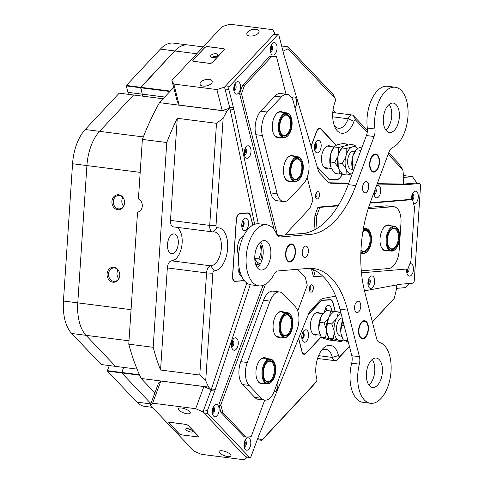 <?xml version="1.0" encoding="UTF-8"?>
<svg xmlns="http://www.w3.org/2000/svg" width="484" height="484" viewBox="0 0 484 484"><rect width="100%" height="100%" fill="white"/><g stroke="black" fill="none" stroke-linecap="round" stroke-linejoin="round"><path stroke-width="0.73" d="M152.387 407.359L144.698 406.379A38.762 20.673 -82.7 0 1 136.924 402.144L150.796 403.916M107.43 371.101L107.394 370.647L121.744 372.48L123.626 367.398L121.78 372.94L107.43 371.101L136.924 402.144M109.275 365.565L107.394 370.647M128.998 340.815L86.037 335.327A38.762 20.673 -82.7 0 1 77.785 302.863L86.908 165.564A38.762 20.673 -82.7 0 1 99.589 131.345L133.56 94.991L99.589 131.345A38.762 20.673 97.3 0 0 86.908 165.564L77.785 302.863A38.762 20.673 97.3 0 0 86.037 335.327L71.692 333.494L101.186 364.531L115.537 366.364L86.037 335.327L115.537 366.364L137.045 369.117M71.692 333.494A38.762 20.673 -82.7 0 1 63.44 301.03L131.067 309.669M140.185 172.377L72.558 163.731L63.44 301.03M72.558 163.731A38.762 20.673 -82.7 0 1 85.238 129.512L143.331 136.936M163.102 98.766L119.209 93.158L85.238 129.512M126.306 85.928L126.403 85.462L140.753 87.295L174.724 50.941A38.762 20.673 -82.7 0 1 185.535 44.903A38.762 20.673 -82.7 0 1 187.889 44.951A38.762 20.673 97.3 0 0 174.724 50.941L140.656 87.767L126.306 85.928L127.927 92.329A6.843 3.648 -82.7 0 1 128.212 94.307M196.788 53.754L160.373 49.102L126.403 85.462M160.373 49.102A38.762 20.673 -82.7 0 1 173.538 43.118L203.189 46.906M169.896 91.5L140.656 87.767L142.278 94.162A6.843 3.648 -82.7 0 1 142.562 96.141A6.843 3.648 -82.7 0 0 142.278 94.162L127.927 92.329M139.652 375.221L121.78 372.94L150.911 403.596L121.78 372.94L121.744 372.48L139.434 374.737M314.461 149.12A2.88 1.537 97.3 0 0 314.715 149.139A2.88 1.537 97.3 0 0 316.451 146.235A2.88 1.537 97.3 0 0 315.187 143.415M314.4 148.594A2.396 1.277 97.3 0 0 315.762 146.386A2.396 1.277 97.3 0 0 314.999 143.911M326.718 310.462A2.88 1.537 97.3 0 0 325.442 308.344M326.053 310.734A2.396 1.277 97.3 0 0 325.254 308.834M301.883 338.479A2.88 1.537 97.3 0 0 302.137 338.498A2.88 1.537 97.3 0 0 303.873 335.6A2.88 1.537 97.3 0 0 302.615 332.78M301.822 337.959A2.396 1.277 97.3 0 0 303.184 335.751A2.396 1.277 97.3 0 0 302.421 333.27M238.836 272.129A2.88 1.537 97.3 0 0 239.084 272.147A2.88 1.537 97.3 0 0 239.961 271.615M238.775 271.609A2.396 1.277 97.3 0 0 239.731 270.738M241.843 226.839A2.88 1.537 97.3 0 0 242.097 226.851A2.88 1.537 97.3 0 0 243.833 223.953A2.88 1.537 97.3 0 0 242.569 221.134M241.782 226.312A2.396 1.277 97.3 0 0 243.143 224.104A2.396 1.277 97.3 0 0 242.381 221.624M231.491 346.096A2.88 1.537 97.3 0 0 232.12 341.19M231.443 345.062A2.396 1.277 97.3 0 0 231.812 342.176M244.251 154.069A2.88 1.537 97.3 0 0 244.874 149.163M244.196 153.041A2.396 1.277 97.3 0 0 244.565 150.149M367.937 284.235A2.88 1.537 97.3 0 0 368.56 279.322M367.888 283.201A2.396 1.277 97.3 0 0 368.257 280.315M373.95 193.642A2.88 1.537 97.3 0 0 374.985 189.801M257.712 438.498A200.66 107.025 97.3 0 0 261.983 439.902L316.149 381.936A2.281 1.216 97.3 0 0 316.197 381.876A2.281 1.216 97.3 0 0 316.79 378.76A21.665 11.556 -82.7 0 1 322.441 349.158A21.665 11.556 -82.7 0 1 328.963 345.243A21.665 11.556 -82.7 0 1 338.479 355.552A2.281 1.216 97.3 0 0 339.478 356.641A2.281 1.216 97.3 0 0 340.113 356.284L349.406 346.344M349.46 346.562L337.257 359.612A6.843 3.648 -82.7 0 1 335.351 360.677A6.843 3.648 -82.7 0 1 334.934 360.671A6.843 3.648 -82.7 0 1 332.345 357.422A17.103 9.123 97.3 0 0 325.877 349.303A17.103 9.123 97.3 0 0 324.837 349.285A17.103 9.123 97.3 0 0 321.025 351.027M179.165 105.07L177.235 101.404L171.899 80.398L173.823 84.065L179.165 105.07L222.216 110.57L229.846 108.132L226.917 111.272A200.66 107.025 97.3 0 0 223.148 118.229L216.009 225.683A2.281 1.216 97.3 0 0 217.086 227.843A2.281 1.216 97.3 0 0 217.116 227.843A21.665 11.556 -82.7 0 1 217.376 227.813A21.665 11.556 -82.7 0 1 227.643 248.346A21.665 11.556 -82.7 0 1 214.515 270.846A21.665 11.556 -82.7 0 1 214.261 270.858A2.281 1.216 97.3 0 0 212.851 273.23L205.712 380.684A200.66 107.025 97.3 0 0 208.598 387.085L211.139 389.759L202.941 411.908L195.675 408.69L152.629 403.19L150.324 405.187L193.933 451.082L201.199 454.301L244.245 459.8L246.55 457.804L202.941 411.908M210.988 265.825A17.103 9.123 97.3 0 0 221.273 249.03A17.103 9.123 97.3 0 0 214.285 231.878A17.103 9.123 97.3 0 0 213.244 231.854A17.103 9.123 97.3 0 0 213.045 231.878A6.843 3.648 -82.7 0 1 212.96 231.884A6.843 3.648 -82.7 0 1 212.549 231.878A6.843 3.648 -82.7 0 1 209.717 225.399L216.499 123.311L177.277 118.302A200.66 107.025 97.3 0 0 166.768 142.526L153.168 347.294A200.66 107.025 97.3 0 0 160.555 370.024L199.777 375.033L206.559 272.946A6.843 3.648 -82.7 0 1 210.703 265.843A6.843 3.648 -82.7 0 1 210.788 265.837A17.103 9.123 97.3 0 0 210.988 265.825M212.851 273.23L206.559 272.946L167.337 267.936A6.843 3.648 -82.7 0 1 171.481 260.834A6.843 3.648 -82.7 0 1 171.566 260.828L210.788 265.837L214.261 270.858M334.22 125.374A17.103 9.123 97.3 0 0 338.473 128.26A17.103 9.123 97.3 0 0 348.196 118.786A6.843 3.648 -82.7 0 1 351.668 114.986A6.843 3.648 -82.7 0 1 352.086 114.998A6.843 3.648 -82.7 0 1 353.459 115.743L367.404 130.42M118.731 194.78A7.526 6.328 -94.8 0 0 111.919 201.447A7.526 6.328 -94.8 0 0 117.739 209.735A7.526 6.328 -94.8 0 0 124.164 205.125A7.526 6.328 -94.8 0 0 123.602 198.44A7.526 6.328 -94.8 0 0 118.731 194.78M123.692 198.621A6.728 5.651 -94.8 0 0 119.427 195.512A6.728 5.651 -94.8 0 0 118.423 195.488A6.728 5.651 -94.8 0 0 113.323 202.07A6.728 5.651 -94.8 0 0 118.544 208.876A6.728 5.651 -94.8 0 0 119.548 208.894A6.728 5.651 -94.8 0 0 124.219 204.932M122.857 197.43A6.728 5.651 -94.8 0 0 123.595 206.251M113.922 267.253A7.526 6.328 -94.8 0 0 107.103 273.92A7.526 6.328 -94.8 0 0 112.923 282.202A7.526 6.328 -94.8 0 0 119.348 277.592A7.526 6.328 -94.8 0 0 118.786 270.913A7.526 6.328 -94.8 0 0 113.922 267.253M118.876 271.094A6.728 5.651 -94.8 0 0 114.617 267.985A6.728 5.651 -94.8 0 0 113.613 267.961A6.728 5.651 -94.8 0 0 108.513 274.537A6.728 5.651 -94.8 0 0 113.728 281.343A6.728 5.651 -94.8 0 0 114.732 281.367A6.728 5.651 -94.8 0 0 119.409 277.405M118.048 269.897A6.728 5.651 -94.8 0 0 118.786 278.717M176.478 227.268A17.103 9.123 -82.7 0 1 181.893 245.382A17.103 9.123 -82.7 0 1 171.766 260.815A17.103 9.123 -82.7 0 1 171.566 260.828M173.556 233.923A9.976 5.318 -82.7 0 1 174.161 233.935A9.976 5.318 -82.7 0 1 178.239 243.942A9.976 5.318 -82.7 0 1 172.237 253.737A9.976 5.318 -82.7 0 1 171.632 253.725A9.976 5.318 -82.7 0 1 167.555 243.718A9.976 5.318 -82.7 0 1 173.556 233.923M403.462 175.523L412.477 176.678L416.887 182.952L403.341 184.083L403.729 178.263A200.66 107.025 97.3 0 0 402.821 169.745L388.144 154.299M367.235 132.295L355.794 120.256A2.281 1.216 97.3 0 0 354.04 121.272A21.665 11.556 -82.7 0 1 335.109 127.54A21.665 11.556 -82.7 0 1 335.212 101.458A2.281 1.216 97.3 0 0 335.224 98.712A2.281 1.216 97.3 0 0 334.982 98.361L287.956 48.872A200.66 107.025 97.3 0 0 283.019 51.231L282.989 51.256M329.695 179.806L338.056 179.28L336.604 179.092M330.511 179.915A6.843 3.648 -82.7 0 1 330.1 179.903A6.843 3.648 -82.7 0 1 328.727 179.159L317.31 167.143M311.17 146.507A6.843 3.648 -82.7 0 1 311.744 144.323L316.173 132.374A6.843 3.648 -82.7 0 1 320.015 128.714A6.843 3.648 -82.7 0 1 321.388 129.464L321.086 129.422M336.362 145.224L321.388 129.464M342.146 173.829L341.48 175.613A6.843 3.648 -82.7 0 1 338.056 179.28M372.347 321.787L394.279 298.319A200.66 107.025 97.3 0 0 396.336 289.559L396.644 284.937M308.459 314.298L320.614 301.284A6.843 3.648 -82.7 0 1 322.526 300.219L330.064 299.59A6.843 3.648 -82.7 0 1 330.481 299.596A6.843 3.648 -82.7 0 1 333.04 302.718L332.877 302.694M335.285 311.557L333.04 302.718M306.354 352.745L321.243 337.052M306.553 352.769A6.843 3.648 -82.7 0 1 304.23 353.828A6.843 3.648 -82.7 0 1 301.671 350.706L298.791 339.369A6.843 3.648 -82.7 0 1 298.598 338.383M252.957 225.096L250.434 215.991M244.202 280.484A6.843 3.648 -82.7 0 1 243.162 280.829L242.097 280.696M235.03 281.337L243.162 280.829M235.853 281.446A6.843 3.648 -82.7 0 1 235.436 281.434A6.843 3.648 -82.7 0 1 232.61 274.96L236.222 220.607A6.843 3.648 -82.7 0 1 240.367 213.498L247.675 212.887A6.843 3.648 -82.7 0 1 248.092 212.899A6.843 3.648 -82.7 0 1 250.651 216.015M170.295 91.071L140.753 87.295L142.278 94.162L164.723 97.03M287.956 48.872L287.968 46.827L332.647 93.842A6.843 3.648 -82.7 0 1 333.367 94.906L335.224 98.712M281.658 46.022L287.968 46.827M216.499 123.311L223.148 118.229M166.768 142.526L142.375 139.41A200.66 107.025 -82.7 0 1 159.472 102.65L226.917 111.272M205.712 380.684L199.777 375.033M208.598 387.085L141.153 378.47A200.66 107.025 -82.7 0 1 128.774 344.178L153.168 347.294M316.197 381.876L313.444 385.095A6.843 3.648 -82.7 0 1 313.293 385.264L261.832 440.337L257.246 439.75M261.832 440.337L261.983 439.902M388.688 152.817L398.138 162.763L402.821 169.745M394.279 298.319L372.402 322.005M173.683 87.441L159.472 102.65M141.153 378.47L154.874 392.911M167.337 267.936L160.555 370.024M212.549 231.878L173.326 226.863A6.843 3.648 -82.7 0 1 170.495 220.389L209.717 225.399L216.009 225.683M177.277 118.302L170.495 220.389M335.618 112.893L333.028 110.17M142.375 139.41L138.418 198.978A6.843 5.747 -94.8 0 1 142.284 206.111A6.843 5.747 -94.8 0 1 137.541 212.137L128.774 344.178M241.77 224.643A6.268 3.346 97.3 0 0 242.448 228.92A6.268 3.346 97.3 0 0 246.053 230.021A6.268 3.346 97.3 0 0 248.54 224.08A6.268 3.346 97.3 0 0 247.142 218.762A6.268 3.346 97.3 0 0 243.682 219.264A6.268 3.346 97.3 0 0 241.77 224.643M241.867 227.014A3.079 1.64 97.3 0 0 242.085 227.075A3.079 1.64 97.3 0 0 244.136 223.88A3.079 1.64 97.3 0 0 242.865 220.964A3.079 1.64 97.3 0 0 242.641 220.964M241.988 227.056A3.079 1.64 97.3 0 0 243.948 223.856A3.079 1.64 97.3 0 0 242.768 220.958M239.108 267.785A6.268 3.346 97.3 0 0 238.757 269.939A6.268 3.346 97.3 0 0 239.435 274.216A6.268 3.346 97.3 0 0 241.48 275.886M238.86 272.31A3.079 1.64 97.3 0 0 239.078 272.365A3.079 1.64 97.3 0 0 240.058 271.954M238.981 272.347A3.079 1.64 97.3 0 0 240.01 271.778M243.706 235.811A11.398 6.08 97.3 0 0 237.493 247.524A11.398 6.08 97.3 0 0 238.594 255.02M252.781 225.193L250.543 216.366A7.066 3.769 97.3 0 0 247.899 213.142A7.066 3.769 97.3 0 0 247.469 213.129L239.362 213.813A4.786 2.553 97.3 0 0 236.464 218.78L232.61 276.757A4.786 2.553 97.3 0 0 234.589 281.295A4.786 2.553 97.3 0 0 234.885 281.301L242.986 280.623A7.066 3.769 97.3 0 0 244.039 280.272M319.827 141.11A6.268 3.346 97.3 0 0 316.3 141.552A6.268 3.346 97.3 0 0 315.066 151.208A6.268 3.346 97.3 0 0 315.725 152.182A6.268 3.346 97.3 0 0 320.499 149.514A6.268 3.346 97.3 0 0 319.827 141.11M314.491 149.302A3.079 1.64 97.3 0 0 314.703 149.356A3.079 1.64 97.3 0 0 316.609 147.13A3.079 1.64 97.3 0 0 316.1 143.585A3.079 1.64 97.3 0 0 315.483 143.252A3.079 1.64 97.3 0 0 315.259 143.252M314.612 149.338A3.079 1.64 97.3 0 0 316.439 147.015A3.079 1.64 97.3 0 0 315.913 143.56A3.079 1.64 97.3 0 0 315.386 143.246M328.073 146.204A11.398 6.08 97.3 0 0 327.656 145.908M330.941 146.573A11.398 6.08 97.3 0 0 329.132 145.769A11.398 6.08 97.3 0 0 322.072 154.021A11.398 6.08 97.3 0 0 323.953 167.143A11.398 6.08 97.3 0 0 326.24 168.384A11.398 6.08 97.3 0 0 328.194 168.063M336.168 145.297L320.517 128.829A4.786 2.553 97.3 0 0 319.561 128.308A4.786 2.553 97.3 0 0 316.869 130.868L311.962 144.111A7.066 3.769 97.3 0 0 311.291 146.906M317.189 166.732L328.678 178.826A7.066 3.769 97.3 0 0 330.094 179.594A7.066 3.769 97.3 0 0 330.524 179.606L337.959 178.983A7.066 3.769 97.3 0 0 341.498 175.196L342.049 173.714M324.849 167.875A11.398 6.08 97.3 0 0 325.327 167.694M306.529 341.256A6.268 3.346 97.3 0 0 308.338 332.647A6.268 3.346 97.3 0 0 303.861 330.754A6.268 3.346 97.3 0 0 303.722 330.911A6.268 3.346 97.3 0 0 302.488 340.567A6.268 3.346 97.3 0 0 306.529 341.256M301.913 338.661A3.079 1.64 97.3 0 0 302.125 338.715A3.079 1.64 97.3 0 0 303.172 338.243A3.079 1.64 97.3 0 0 304.188 334.904A3.079 1.64 97.3 0 0 302.905 332.611A3.079 1.64 97.3 0 0 302.681 332.611M302.034 338.697A3.079 1.64 97.3 0 0 302.984 338.219A3.079 1.64 97.3 0 0 304 334.97A3.079 1.64 97.3 0 0 302.809 332.605M331.425 311.164A6.268 3.346 97.3 0 0 326.694 306.318A6.268 3.346 97.3 0 0 326.555 306.475A6.268 3.346 97.3 0 0 324.631 312.029M327.021 310.504A3.079 1.64 97.3 0 0 325.738 308.175A3.079 1.64 97.3 0 0 325.514 308.175M326.827 310.48A3.079 1.64 97.3 0 0 325.641 308.169M316.996 312.918A11.398 6.08 97.3 0 0 316.578 312.622M319.87 313.287A11.398 6.08 97.3 0 0 318.055 312.483A11.398 6.08 97.3 0 0 314.183 314.243A11.398 6.08 97.3 0 0 310.432 326.597A11.398 6.08 97.3 0 0 315.169 335.097A11.398 6.08 97.3 0 0 317.123 334.771M335.134 311.539L332.998 303.141A7.066 3.769 97.3 0 0 330.36 299.917A7.066 3.769 97.3 0 0 329.931 299.905L328.473 299.723M321.739 300.437L329.931 299.905M322.489 300.528A7.066 3.769 97.3 0 0 320.517 301.629L308.284 314.727M298.731 338.068A7.066 3.769 97.3 0 0 298.979 339.55L302.173 352.116A4.786 2.553 97.3 0 0 303.964 354.3A4.786 2.553 97.3 0 0 305.592 353.556L321.164 336.894M313.771 334.589A11.398 6.08 97.3 0 0 314.255 334.408M319.137 197A3.703 1.978 97.3 0 0 319.083 192.529A3.703 1.978 97.3 0 0 316.651 192.293A3.703 1.978 97.3 0 0 315.913 193.612A3.703 1.978 97.3 0 0 315.925 198.004A3.703 1.978 97.3 0 0 319.137 197M315.592 196.927A1.882 1.004 97.3 0 0 315.756 196.976A1.882 1.004 97.3 0 0 316.814 195.972A1.882 1.004 97.3 0 0 316.233 193.243A1.882 1.004 97.3 0 0 316.064 193.249M312.948 290.164A3.703 1.978 97.3 0 0 312.894 285.693A3.703 1.978 97.3 0 0 310.468 285.457A3.703 1.978 97.3 0 0 309.73 286.776A3.703 1.978 97.3 0 0 309.736 291.162A3.703 1.978 97.3 0 0 312.948 290.164M309.403 290.091A1.882 1.004 97.3 0 0 309.566 290.14A1.882 1.004 97.3 0 0 310.625 289.136A1.882 1.004 97.3 0 0 310.044 286.407A1.882 1.004 97.3 0 0 309.875 286.413M233.851 109.432L230.027 108.942A34.201 18.241 97.3 0 0 229.652 107.339L224.999 89.032A2.281 1.216 -82.7 0 1 225.145 86.763A2.281 1.216 -82.7 0 1 225.653 85.898L273.599 34.588A2.281 1.216 -82.7 0 1 274.374 34.237L278.203 34.721A2.281 1.216 97.3 0 0 277.429 35.078L229.476 86.388A2.281 1.216 97.3 0 0 228.974 87.253A2.281 1.216 97.3 0 0 228.823 89.522L233.476 107.829A34.201 18.241 -82.7 0 1 233.851 109.432L258.293 223.741M364.488 290.842L400.038 284.314A34.201 18.241 -82.7 0 1 401.054 284.181L412.864 283.188A2.281 1.216 97.3 0 0 414.001 281.966A2.281 1.216 97.3 0 0 414.244 280.823L420.56 185.705A2.281 1.216 97.3 0 0 419.622 183.545A2.281 1.216 97.3 0 0 419.483 183.539L407.673 184.531A34.201 18.241 -82.7 0 1 406.663 184.561L377.115 184.047M373.902 192.723A6.268 3.346 97.3 0 0 374.604 196.141A6.268 3.346 97.3 0 0 380.043 194.447A6.268 3.346 97.3 0 0 380.14 187.278A6.268 3.346 97.3 0 0 376.425 185.91M374.029 194.235A3.079 1.64 97.3 0 0 374.247 194.29A3.079 1.64 97.3 0 0 375.971 192.644A3.079 1.64 97.3 0 0 375.505 188.391M373.975 193.83A3.079 1.64 97.3 0 0 374.828 192.499A3.079 1.64 97.3 0 0 375.064 189.589M413.53 203.492A6.268 3.346 97.3 0 0 417.613 200.309A6.268 3.346 97.3 0 0 417.523 192.741A6.268 3.346 97.3 0 0 413.409 192.342A6.268 3.346 97.3 0 0 412.156 194.568A6.268 3.346 97.3 0 0 411.527 199.553M412.586 199.916A3.079 1.64 97.3 0 0 413.542 198.507A3.079 1.64 97.3 0 0 412.598 194.042A3.079 1.64 97.3 0 0 412.374 194.042M411.672 199.571A3.079 1.64 97.3 0 0 412.398 198.361A3.079 1.64 97.3 0 0 412.217 194.417M406.826 269.013A6.268 3.346 97.3 0 0 407.365 274.47A6.268 3.346 97.3 0 0 412.798 272.782A6.268 3.346 97.3 0 0 413.064 266.049A6.268 3.346 97.3 0 0 409.815 263.859M406.784 272.565A3.079 1.64 97.3 0 0 407.002 272.625A3.079 1.64 97.3 0 0 408.732 270.979A3.079 1.64 97.3 0 0 408.605 267.12M406.729 272.165A3.079 1.64 97.3 0 0 407.582 270.828A3.079 1.64 97.3 0 0 407.915 268.753M374.023 285.034A6.268 3.346 97.3 0 0 373.938 277.471A6.268 3.346 97.3 0 0 369.824 277.072A6.268 3.346 97.3 0 0 368.572 279.298A6.268 3.346 97.3 0 0 368.59 286.728A6.268 3.346 97.3 0 0 374.023 285.034M368.009 284.822A3.079 1.64 97.3 0 0 368.227 284.876A3.079 1.64 97.3 0 0 369.957 283.231A3.079 1.64 97.3 0 0 369.008 278.772A3.079 1.64 97.3 0 0 368.784 278.772M367.955 284.423A3.079 1.64 97.3 0 0 368.808 283.086A3.079 1.64 97.3 0 0 368.633 279.147M250.137 446.853A6.268 3.346 97.3 0 0 250.053 439.284A6.268 3.346 97.3 0 0 245.939 438.885A6.268 3.346 97.3 0 0 244.686 441.112A6.268 3.346 97.3 0 0 244.704 448.541A6.268 3.346 97.3 0 0 250.137 446.853M244.13 446.635A3.079 1.64 97.3 0 0 244.347 446.696A3.079 1.64 97.3 0 0 246.072 445.05A3.079 1.64 97.3 0 0 245.128 440.585A3.079 1.64 97.3 0 0 244.904 440.585M244.069 446.236A3.079 1.64 97.3 0 0 244.922 444.899A3.079 1.64 97.3 0 0 244.747 440.96M273.938 391.992A6.268 3.346 97.3 0 0 277.229 388.622A6.268 3.346 97.3 0 0 277.592 382.203M237.583 346.901A6.268 3.346 97.3 0 0 237.493 339.332A6.268 3.346 97.3 0 0 233.379 338.939A6.268 3.346 97.3 0 0 232.132 341.166A6.268 3.346 97.3 0 0 232.145 348.595A6.268 3.346 97.3 0 0 237.583 346.901M231.57 346.689A3.079 1.64 97.3 0 0 231.788 346.744A3.079 1.64 97.3 0 0 233.518 345.098A3.079 1.64 97.3 0 0 232.568 340.639A3.079 1.64 97.3 0 0 232.344 340.639M231.515 346.284A3.079 1.64 97.3 0 0 232.368 344.953A3.079 1.64 97.3 0 0 232.187 341.014M218.423 413.475A6.268 3.346 97.3 0 0 218.332 405.907A6.268 3.346 97.3 0 0 214.218 405.507A6.268 3.346 97.3 0 0 212.972 407.734A6.268 3.346 97.3 0 0 212.99 415.163A6.268 3.346 97.3 0 0 218.423 413.475M212.409 413.257A3.079 1.64 97.3 0 0 212.627 413.318A3.079 1.64 97.3 0 0 214.358 411.672A3.079 1.64 97.3 0 0 213.408 407.207A3.079 1.64 97.3 0 0 213.184 407.207M212.355 412.858A3.079 1.64 97.3 0 0 213.208 411.527A3.079 1.64 97.3 0 0 213.027 407.582M239.852 90.786A6.268 3.346 97.3 0 0 239.768 83.218A6.268 3.346 97.3 0 0 235.654 82.825A6.268 3.346 97.3 0 0 234.401 85.051A6.268 3.346 97.3 0 0 234.419 92.48A6.268 3.346 97.3 0 0 239.852 90.786M233.845 90.575A3.079 1.64 97.3 0 0 234.062 90.629A3.079 1.64 97.3 0 0 235.787 88.983A3.079 1.64 97.3 0 0 234.843 84.525A3.079 1.64 97.3 0 0 234.619 84.525M233.79 90.169A3.079 1.64 97.3 0 0 234.643 88.838A3.079 1.64 97.3 0 0 234.462 84.9M276.388 51.691A6.268 3.346 97.3 0 0 276.297 44.123A6.268 3.346 97.3 0 0 272.183 43.729A6.268 3.346 97.3 0 0 270.937 45.956A6.268 3.346 97.3 0 0 270.949 53.385A6.268 3.346 97.3 0 0 276.388 51.691M270.374 51.479A3.079 1.64 97.3 0 0 270.592 51.534A3.079 1.64 97.3 0 0 272.317 49.888A3.079 1.64 97.3 0 0 271.373 45.429A3.079 1.64 97.3 0 0 271.149 45.429M270.32 51.074A3.079 1.64 97.3 0 0 271.173 49.743A3.079 1.64 97.3 0 0 270.992 45.805M294.992 107.932A6.268 3.346 97.3 0 0 296.002 106.008A6.268 3.346 97.3 0 0 295.936 98.482A6.268 3.346 97.3 0 0 291.858 97.974M250.337 154.874A6.268 3.346 97.3 0 0 250.246 147.311A6.268 3.346 97.3 0 0 246.132 146.912A6.268 3.346 97.3 0 0 244.886 149.139A6.268 3.346 97.3 0 0 244.904 156.568A6.268 3.346 97.3 0 0 250.337 154.874M244.323 154.662A3.079 1.64 97.3 0 0 244.541 154.717A3.079 1.64 97.3 0 0 246.271 153.071A3.079 1.64 97.3 0 0 245.321 148.612A3.079 1.64 97.3 0 0 245.098 148.612M244.269 154.257A3.079 1.64 97.3 0 0 245.122 152.926A3.079 1.64 97.3 0 0 244.94 148.987M348.619 183.551L330.754 183.236A11.398 6.08 -82.7 0 1 330.397 183.212A11.398 6.08 -82.7 0 1 328.116 181.966L319.991 173.417A11.398 6.08 -82.7 0 1 318.151 169.981L284.132 55.618A34.201 18.241 -82.7 0 1 283.709 54.075L279.056 35.762A2.281 1.216 97.3 0 0 278.203 34.721M256.986 264.464L256.429 266.127M250.234 284.683L215.253 389.402A34.201 18.241 -82.7 0 1 214.666 391.084L210.836 390.594L203.685 409.9L207.509 410.384L214.666 391.084M207.509 410.384A2.281 1.216 97.3 0 0 207.757 413.439L249.387 457.247A2.281 1.216 97.3 0 0 249.841 457.501A2.281 1.216 97.3 0 0 251.123 456.279L258.274 436.979A34.201 18.241 -82.7 0 1 258.91 435.346L308.592 313.977A11.398 6.08 -82.7 0 1 310.909 310.19L320.263 300.171A11.398 6.08 -82.7 0 1 323.1 298.447L335.678 296.135M406.663 184.561L402.839 184.077L377.272 183.63M348.776 183.133L329.144 182.789M402.839 184.077A34.201 18.241 97.3 0 0 403.85 184.041L415.653 183.055A2.281 1.216 -82.7 0 1 415.792 183.055A2.281 1.216 -82.7 0 1 415.925 183.085M249.841 457.501L246.017 457.011A2.281 1.216 -82.7 0 1 245.557 456.763L203.927 412.955A2.281 1.216 -82.7 0 1 203.685 409.9M210.836 390.594A34.201 18.241 97.3 0 0 211.429 388.918L215.253 389.402M246.798 283.025L211.429 388.918M230.027 108.942L254.693 224.316M387.557 250.621A13.11 6.994 -82.7 0 1 381.459 247.457A13.11 6.994 -82.7 0 1 380.043 238.515A13.11 6.994 -82.7 0 1 384.036 227.268A13.11 6.994 -82.7 0 1 390.733 225.744M396.154 248.443A11.973 6.383 97.3 0 0 398.507 230.009A11.973 6.383 97.3 0 0 397.14 228.031A11.973 6.383 97.3 0 0 388.053 233.476A11.973 6.383 97.3 0 0 389.535 249.405A11.973 6.383 97.3 0 0 396.154 248.443L395.809 248.849A12.542 6.691 -82.7 0 1 391.272 251.099A12.542 6.691 -82.7 0 1 388.876 249.853A12.542 6.691 -82.7 0 1 386.656 235.424A12.542 6.691 -82.7 0 1 394.448 226.216L388.235 225.423A12.542 6.691 97.3 0 0 383.866 227.48M381.344 247.215A12.542 6.691 97.3 0 0 385.052 250.301L391.272 251.099M361.3 270.828L388.761 268.529A17.103 9.123 97.3 0 0 399.125 250.766L400.976 222.912A17.103 9.123 97.3 0 0 393.909 206.722A17.103 9.123 97.3 0 0 392.869 206.698L386.365 205.869L368.633 207.358M386.365 205.869A17.103 9.123 -82.7 0 1 387.4 205.894L393.909 206.722M392.869 206.698L368.185 208.767M313.959 230.148L314.927 215.574A1.137 0.611 -82.7 0 1 315.042 214.999L317.746 207.715A1.137 0.611 -82.7 0 1 318.315 207.104L338.322 205.428M370.193 202.76L410.275 199.402A1.137 0.611 -82.7 0 1 410.341 199.402A1.137 0.611 -82.7 0 1 410.408 199.42M315.489 276.636L313.711 276.406A1.137 0.611 -82.7 0 1 313.644 276.406A1.137 0.611 -82.7 0 1 313.215 275.886L311.46 268.971A1.137 0.611 -82.7 0 1 311.448 268.916M318.315 207.104L320.226 207.352A1.137 0.611 97.3 0 0 319.658 207.963L316.959 215.247A1.137 0.611 97.3 0 0 316.839 215.816L314.927 215.574M315.955 229.077L316.839 215.816M313.511 269.757L315.126 276.128A1.137 0.611 97.3 0 0 315.556 276.648A1.137 0.611 97.3 0 0 315.622 276.648L322.671 276.062M370.042 203.177L412.186 199.644A1.137 0.611 97.3 0 1 412.253 199.65A1.137 0.611 97.3 0 1 412.683 200.17L414.437 207.079A1.137 0.611 97.3 0 1 414.486 207.636L410.976 260.477A1.137 0.611 97.3 0 1 410.856 261.051L408.157 268.336A1.137 0.611 97.3 0 1 407.582 268.947L361.475 272.813M320.226 207.352L338.062 205.857M406.711 271.978A2.88 1.537 97.3 0 0 407.8 269.292A2.88 1.537 97.3 0 0 407.812 268.856M406.663 270.943A2.396 1.277 97.3 0 0 407.129 269.261A2.396 1.277 97.3 0 0 407.141 268.983M411.521 199.505A2.88 1.537 97.3 0 0 412.61 196.819A2.88 1.537 97.3 0 0 412.15 194.592M411.473 198.47A2.396 1.277 97.3 0 0 411.944 196.788A2.396 1.277 97.3 0 0 411.842 195.584M403.65 177.416L412.477 176.678M409.361 283.485L405.108 287.647L396.414 288.379M362.837 231.884A10.829 5.778 -82.7 0 1 365.45 230.372A10.829 5.778 -82.7 0 1 370.895 240.082A10.829 5.778 -82.7 0 1 364.585 251.813A10.829 5.778 -82.7 0 1 360.973 250.04M360.979 249.859A10.261 5.475 97.3 0 0 363.242 251.208A10.261 5.475 97.3 0 0 364.131 251.184A10.261 5.475 97.3 0 0 370.054 240.899A10.261 5.475 97.3 0 0 365.837 230.85A10.261 5.475 97.3 0 0 364.948 230.874A10.261 5.475 97.3 0 0 362.825 231.975M360.907 251.444A11.973 6.383 97.3 0 0 364.543 252.938A11.973 6.383 97.3 0 0 367.834 250.815A11.973 6.383 97.3 0 0 370.187 232.387A11.973 6.383 97.3 0 0 365.499 229.241A11.973 6.383 97.3 0 0 363.067 230.487M367.834 250.815L367.489 251.22A12.542 6.691 -82.7 0 1 364.041 253.447A12.542 6.691 -82.7 0 1 362.952 253.471A12.542 6.691 -82.7 0 1 360.87 252.509M363.26 229.343A12.542 6.691 -82.7 0 1 365.039 228.617A12.542 6.691 -82.7 0 1 366.128 228.587A12.542 6.691 -82.7 0 1 369.957 231.909L370.187 232.387M396.777 229.053A10.829 5.778 -82.7 0 1 398.126 243.464A10.829 5.778 -82.7 0 1 389.898 248.389A10.829 5.778 -82.7 0 1 388.658 246.598A10.829 5.778 -82.7 0 1 390.794 229.918A10.829 5.778 -82.7 0 1 396.777 229.053M388.543 246.35A10.261 5.475 97.3 0 0 389.602 247.814A10.261 5.475 97.3 0 0 391.562 248.837A10.261 5.475 97.3 0 0 397.939 241.298A10.261 5.475 97.3 0 0 396.118 229.501A10.261 5.475 97.3 0 0 394.164 228.478A10.261 5.475 97.3 0 0 390.618 230.124M394.448 226.216A12.542 6.691 -82.7 0 1 396.844 227.462A12.542 6.691 -82.7 0 1 398.278 229.537L398.507 230.009M274.18 229.694L239.707 94.053A1.137 0.611 -82.7 0 1 239.78 92.922L242.478 85.632A1.137 0.611 -82.7 0 1 242.732 85.202L269.37 56.695A1.137 0.611 -82.7 0 1 269.685 56.519L274.144 56.144A1.137 0.611 -82.7 0 1 274.21 56.15A1.137 0.611 -82.7 0 1 274.277 56.162M307.183 177.428L312.803 199.535A1.137 0.611 97.3 0 1 312.724 200.666L310.026 207.951A1.137 0.611 97.3 0 1 309.772 208.386L284.943 234.952M274.21 56.15L276.122 56.392A1.137 0.611 97.3 0 1 276.552 56.912L286.032 94.211M276.122 56.392A1.137 0.611 97.3 0 0 276.055 56.392L271.597 56.761A1.137 0.611 97.3 0 0 271.282 56.943L269.37 56.695M242.732 85.202L244.644 85.444L271.282 56.943M244.644 85.444A1.137 0.611 97.3 0 0 244.39 85.88L241.691 93.164A1.137 0.611 97.3 0 0 241.619 94.295L239.707 94.053M277.526 235.575L241.619 94.295M246.199 437.1L244.42 436.87A1.137 0.611 -82.7 0 1 244.353 436.87A1.137 0.611 -82.7 0 1 244.124 436.743L221 412.41A1.137 0.611 -82.7 0 1 220.801 412.011L219.046 405.102A1.137 0.611 -82.7 0 1 219.119 403.971L263.048 285.427M297.733 311L307.074 285.802A1.137 0.611 97.3 0 0 307.146 284.671L305.392 277.762A1.137 0.611 97.3 0 0 305.192 277.368L297.527 269.304M219.119 403.971L221.031 404.213L265.468 284.314M221.031 404.213A1.137 0.611 97.3 0 0 220.958 405.344L222.713 412.259A1.137 0.611 97.3 0 0 222.912 412.652L221 412.41M244.124 436.743L246.035 436.991L222.912 412.652M246.035 436.991A1.137 0.611 97.3 0 0 246.265 437.113A1.137 0.611 97.3 0 0 246.338 437.113L250.791 436.743A1.137 0.611 97.3 0 0 251.365 436.132L264.706 400.123M279.752 126.082A10.829 5.778 -82.7 0 1 283.067 116.553A10.829 5.778 -82.7 0 1 288.996 115.634A10.829 5.778 -82.7 0 1 291.477 124.63A10.829 5.778 -82.7 0 1 287.224 135.078A10.829 5.778 -82.7 0 1 280.932 133.233A10.829 5.778 -82.7 0 1 279.752 126.082M280.817 132.985A10.261 5.475 97.3 0 0 283.836 135.472A10.261 5.475 97.3 0 0 290.69 124.606A10.261 5.475 97.3 0 0 286.437 115.113A10.261 5.475 97.3 0 0 282.892 116.759M279.135 126.155A11.973 6.383 97.3 0 0 281.876 136.101A11.973 6.383 97.3 0 0 288.428 135.078A11.973 6.383 97.3 0 0 292.094 124.551A11.973 6.383 97.3 0 0 290.781 116.65A11.973 6.383 97.3 0 0 283.83 114.605A11.973 6.383 97.3 0 0 279.135 126.155M288.428 135.078L288.083 135.484A12.542 6.691 -82.7 0 1 283.545 137.734A12.542 6.691 -82.7 0 1 278.348 126.13A12.542 6.691 -82.7 0 1 286.722 112.851A12.542 6.691 -82.7 0 1 290.551 116.172L290.781 116.65M271.687 380.442A10.829 5.778 -82.7 0 1 264.585 379.377A10.829 5.778 -82.7 0 1 266.714 362.697A10.829 5.778 -82.7 0 1 266.841 362.558A10.829 5.778 -82.7 0 1 274.634 365.499A10.829 5.778 -82.7 0 1 271.687 380.442M264.47 379.135A10.261 5.475 97.3 0 0 267.483 381.616A10.261 5.475 97.3 0 0 271.082 379.91A10.261 5.475 97.3 0 0 274.343 368.802A10.261 5.475 97.3 0 0 270.084 361.264A10.261 5.475 97.3 0 0 266.545 362.909M271.941 381.386A11.973 6.383 97.3 0 0 272.081 381.229A11.973 6.383 97.3 0 0 274.434 362.794A11.973 6.383 97.3 0 0 266.587 361.615A11.973 6.383 97.3 0 0 263.326 378.131A11.973 6.383 97.3 0 0 271.941 381.386M271.875 381.465A12.542 6.691 -82.7 0 1 271.736 381.628A12.542 6.691 -82.7 0 1 271.591 381.791A12.542 6.691 -82.7 0 1 267.198 383.879A12.542 6.691 -82.7 0 1 261.995 374.664A12.542 6.691 -82.7 0 1 265.976 361.088A12.542 6.691 -82.7 0 1 270.374 359.001A12.542 6.691 -82.7 0 1 274.204 362.316L274.434 362.794M290.993 181.185A13.11 6.994 -82.7 0 1 284.894 178.021A13.11 6.994 -82.7 0 1 287.472 157.832A13.11 6.994 -82.7 0 1 287.768 157.506A13.11 6.994 -82.7 0 1 294.169 156.302M299.59 179.007A11.973 6.383 97.3 0 0 302.639 162.388A11.973 6.383 97.3 0 0 301.949 160.573A11.973 6.383 97.3 0 0 293.364 160.319A11.973 6.383 97.3 0 0 290.914 176.17A11.973 6.383 97.3 0 0 299.59 179.007L299.251 179.407A12.542 6.691 -82.7 0 1 294.708 181.657A12.542 6.691 -82.7 0 1 290.158 176.436A12.542 6.691 -82.7 0 1 290.987 163.12A12.542 6.691 -82.7 0 1 297.89 156.78L291.671 155.981A12.542 6.691 97.3 0 0 287.411 157.917A12.542 6.691 97.3 0 0 287.302 158.038M284.78 177.773A12.542 6.691 97.3 0 0 288.488 180.865L294.708 181.657M279.831 137.256A13.11 6.994 -82.7 0 1 273.732 134.092A13.11 6.994 -82.7 0 1 276.31 113.903A13.11 6.994 -82.7 0 1 276.606 113.577A13.11 6.994 -82.7 0 1 283.007 112.379M286.722 112.851L280.508 112.058A12.542 6.691 97.3 0 0 276.249 113.994A12.542 6.691 97.3 0 0 276.14 114.115M273.617 133.85A12.542 6.691 97.3 0 0 277.326 136.936L283.545 137.734M283.557 201.556L277.048 200.727A17.103 9.123 -82.7 0 1 270.653 192.922L277.163 193.751A17.103 9.123 97.3 0 0 283.557 201.556A17.103 9.123 97.3 0 0 289.365 198.912L303.407 183.89A17.103 9.123 97.3 0 0 308.326 160.404L293.522 102.154A17.103 9.123 97.3 0 0 287.127 94.356A17.103 9.123 97.3 0 0 281.319 96.994L267.277 112.022A17.103 9.123 97.3 0 0 262.358 135.508L277.163 193.751M262.358 135.508L255.848 134.673L270.653 192.922M255.848 134.673A17.103 9.123 -82.7 0 1 260.773 111.187L267.277 112.022M281.319 96.994L274.815 96.165L260.773 111.187M274.815 96.165A17.103 9.123 -82.7 0 1 280.623 93.521L287.127 94.356M280.635 337.106A13.11 6.994 -82.7 0 1 275.91 335.981A13.11 6.994 -82.7 0 1 274.537 333.948A13.11 6.994 -82.7 0 1 277.12 313.759A13.11 6.994 -82.7 0 1 283.818 312.228M274.422 333.7A12.542 6.691 97.3 0 0 275.62 335.418A12.542 6.691 97.3 0 0 278.137 336.791L284.35 337.584A12.542 6.691 -82.7 0 1 280.303 319.948A12.542 6.691 -82.7 0 1 287.532 312.7A12.542 6.691 -82.7 0 1 291.362 316.022L291.592 316.5A11.973 6.383 97.3 0 0 281.035 320.245A11.973 6.383 97.3 0 0 281.482 334.359A11.973 6.383 97.3 0 0 289.238 334.928A11.973 6.383 97.3 0 0 291.804 330.167A11.973 6.383 97.3 0 0 291.592 316.5M263.478 383.407A13.11 6.994 -82.7 0 1 258.758 382.281A13.11 6.994 -82.7 0 1 257.379 380.243A13.11 6.994 -82.7 0 1 259.962 360.054A13.11 6.994 -82.7 0 1 266.66 358.523M257.264 380A12.542 6.691 97.3 0 0 258.462 381.719A12.542 6.691 97.3 0 0 260.979 383.086L267.198 383.879M266.672 359.576A12.542 6.691 97.3 0 0 264.155 358.202A12.542 6.691 97.3 0 0 259.787 360.259M283.83 313.275A12.542 6.691 97.3 0 0 281.313 311.908A12.542 6.691 97.3 0 0 276.945 313.965M270.03 301.115L263.526 300.286L240.772 361.675L247.276 362.51A17.103 9.123 97.3 0 0 249.115 385.427L261.312 398.253A17.103 9.123 97.3 0 0 264.736 400.123A17.103 9.123 97.3 0 0 274.337 390.981L297.091 329.592A17.103 9.123 97.3 0 0 295.252 306.668L283.055 293.842A17.103 9.123 97.3 0 0 279.631 291.973A17.103 9.123 97.3 0 0 270.03 301.115L247.276 362.51M263.526 300.286A17.103 9.123 -82.7 0 1 273.127 291.144L279.631 291.973M264.736 400.123L258.232 399.294A17.103 9.123 -82.7 0 1 254.802 397.424L261.312 398.253M249.115 385.427L242.611 384.599L254.802 397.424M242.611 384.599A17.103 9.123 -82.7 0 1 240.772 361.675M291.471 175.511A10.829 5.778 -82.7 0 1 294.23 160.476A10.829 5.778 -82.7 0 1 302.083 163.047A10.829 5.778 -82.7 0 1 299.868 177.38A10.829 5.778 -82.7 0 1 292.1 177.156A10.829 5.778 -82.7 0 1 291.471 175.511M291.985 176.908A10.261 5.475 97.3 0 0 294.998 179.395A10.261 5.475 97.3 0 0 300.649 174.204A10.261 5.475 97.3 0 0 301.326 163.314A10.261 5.475 97.3 0 0 297.599 159.036A10.261 5.475 97.3 0 0 294.054 160.688M297.89 156.78A12.542 6.691 -82.7 0 1 301.714 160.095L301.949 160.573M291.295 329.695A10.829 5.778 -82.7 0 1 281.742 333.083A10.829 5.778 -82.7 0 1 281.549 320.717A10.829 5.778 -82.7 0 1 283.872 316.403A10.829 5.778 -82.7 0 1 290.89 316.923A10.829 5.778 -82.7 0 1 291.295 329.695M281.627 332.835A10.261 5.475 97.3 0 0 284.64 335.321A10.261 5.475 97.3 0 0 290.557 329.392A10.261 5.475 97.3 0 0 287.242 314.963A10.261 5.475 97.3 0 0 283.703 316.615M289.238 334.928L288.894 335.333A12.542 6.691 -82.7 0 1 284.35 337.584M215.991 53.724A3.703 1.863 -14.3 0 0 211.32 55.037A3.703 1.863 -14.3 0 0 211.484 57.505A3.703 1.863 -14.3 0 0 212.282 57.693A3.703 1.863 -14.3 0 0 217.322 56.017A3.703 1.863 -14.3 0 0 215.991 53.724M216.445 56.743A1.996 1.004 -14.3 0 0 216.433 56.652A1.996 1.004 -14.3 0 0 215.501 56.071A1.996 1.004 -14.3 0 0 213.432 56.483A1.996 1.004 -14.3 0 0 212.567 57.632A1.996 1.004 -14.3 0 0 212.597 57.723M216.336 56.809A1.996 1.004 -14.3 0 0 215.622 56.549A1.996 1.004 -14.3 0 0 212.724 57.729M222.9 48.624L207.975 46.718A2.511 1.264 -14.3 0 0 204.617 47.789L193.425 59.762A2.511 1.264 -14.3 0 0 193.098 60.651A2.511 1.264 -14.3 0 0 194.278 61.377L209.197 63.283A2.511 1.264 -14.3 0 0 212.561 62.206L223.747 50.233A2.511 1.264 -14.3 0 0 224.074 49.35A2.511 1.264 -14.3 0 0 222.9 48.624M187.641 428.624A3.703 1.252 -159.7 0 0 186.165 428.703A3.703 1.252 -159.7 0 0 186.763 430.445A3.703 1.252 -159.7 0 0 190.865 432.018A3.703 1.252 -159.7 0 0 192.65 431.105A3.703 1.252 -159.7 0 0 187.641 428.624M188.288 428.739A1.996 0.672 -159.7 0 0 190.678 429.725A1.996 0.672 -159.7 0 0 191.017 429.75M185.221 424.311L170.295 422.399A2.511 0.847 -159.7 0 0 169.037 422.677A2.511 0.847 -159.7 0 0 169.279 423.282L178.995 433.501A2.511 0.847 -159.7 0 0 182.19 434.916L197.115 436.822A2.511 0.847 -159.7 0 0 198.373 436.55A2.511 0.847 -159.7 0 0 198.125 435.945L188.415 425.726A2.511 0.847 -159.7 0 0 185.221 424.311L185.233 424.262M216.13 56.924A1.736 0.877 -14.3 0 0 215.489 56.688A1.736 0.877 -14.3 0 0 212.96 57.735M215.634 57.166A1.428 0.72 -14.3 0 0 215.398 57.118A1.428 0.72 -14.3 0 0 213.517 57.705M270.296 50.887A2.88 1.537 97.3 0 0 270.447 50.747A2.88 1.537 97.3 0 0 270.925 45.98M270.247 49.852A2.396 1.277 97.3 0 0 270.616 46.966M233.766 89.982A2.88 1.537 97.3 0 0 233.917 89.843A2.88 1.537 97.3 0 0 234.395 85.075M233.718 88.947A2.396 1.277 97.3 0 0 234.087 86.061M256.09 29.258A6.298 3.17 -14.3 0 0 248.153 31.484A6.298 3.17 -14.3 0 0 248.431 35.683A6.298 3.17 -14.3 0 0 249.786 36.004A6.298 3.17 -14.3 0 0 258.359 33.16A6.298 3.17 -14.3 0 0 256.09 29.258M258.347 33.172A6.268 3.158 -14.3 0 0 259.025 31.109A6.268 3.158 -14.3 0 0 256.084 29.294A6.268 3.158 -14.3 0 0 249.587 30.583A6.268 3.158 -14.3 0 0 246.87 34.201A6.268 3.158 -14.3 0 0 248.443 35.689M209.288 79.346A6.298 3.17 -14.3 0 0 201.35 81.572A6.298 3.17 -14.3 0 0 201.628 85.771A6.298 3.17 -14.3 0 0 202.984 86.098A6.298 3.17 -14.3 0 0 211.55 83.248A6.298 3.17 -14.3 0 0 209.288 79.346M211.544 83.26A6.268 3.158 -14.3 0 0 212.216 81.203A6.268 3.158 -14.3 0 0 209.282 79.388A6.268 3.158 -14.3 0 0 202.784 80.671A6.268 3.158 -14.3 0 0 200.061 84.289A6.268 3.158 -14.3 0 0 201.64 85.777M173.823 84.065L216.874 89.564L224.509 87.12L274.743 33.366L272.813 29.699L229.761 24.2L222.126 26.644L171.899 80.398M222.216 110.57L216.874 89.564M274.985 34.316L274.743 33.366M224.509 87.12L229.852 108.126M209.427 63.38A2.281 1.149 -14.3 0 0 212.482 62.406L224.013 50.064A2.281 1.149 -14.3 0 0 224.31 49.259A2.281 1.149 -14.3 0 0 223.245 48.6L207.745 46.615A2.281 1.149 -14.3 0 0 204.69 47.595L193.158 59.937A2.281 1.149 -14.3 0 0 192.862 60.742A2.281 1.149 -14.3 0 0 193.933 61.401L209.427 63.38M181.597 408.024A6.298 2.124 -159.7 0 0 179.086 408.151A6.298 2.124 -159.7 0 0 180.102 411.116A6.298 2.124 -159.7 0 0 187.072 413.79A6.298 2.124 -159.7 0 0 190.115 412.235A6.298 2.124 -159.7 0 0 181.597 408.024M179.104 408.145A6.268 2.117 -159.7 0 0 178.463 408.702A6.268 2.117 -159.7 0 0 180.956 411.624A6.268 2.117 -159.7 0 0 187.072 413.753A6.268 2.117 -159.7 0 0 190.224 413.064A6.268 2.117 -159.7 0 0 190.109 412.223M222.235 450.792A6.298 2.124 -159.7 0 0 219.724 450.913A6.298 2.124 -159.7 0 0 220.74 453.883A6.298 2.124 -159.7 0 0 227.71 456.551A6.298 2.124 -159.7 0 0 230.753 455.002A6.298 2.124 -159.7 0 0 222.235 450.792M219.742 450.906A6.268 2.117 -159.7 0 0 219.101 451.469A6.268 2.117 -159.7 0 0 221.593 454.385A6.268 2.117 -159.7 0 0 227.71 456.515A6.268 2.117 -159.7 0 0 230.862 455.825A6.268 2.117 -159.7 0 0 230.747 454.984M212.337 412.671A2.88 1.537 97.3 0 0 212.96 407.764M244.051 446.048A2.88 1.537 97.3 0 0 244.68 441.136M246.55 457.804L246.81 457.108M195.675 408.69L203.885 386.547L160.833 381.047L152.629 403.19M150.324 405.187L158.528 383.044L160.833 381.047M197.448 436.913A2.281 0.768 -159.7 0 0 198.597 436.665A2.281 0.768 -159.7 0 0 198.373 436.114L188.361 425.581A2.281 0.768 -159.7 0 0 185.457 424.293L169.957 422.314A2.281 0.768 -159.7 0 0 168.813 422.562A2.281 0.768 -159.7 0 0 169.037 423.113L179.05 433.646A2.281 0.768 -159.7 0 0 181.954 434.934L197.472 436.852M203.885 386.547L211.139 389.765M244.003 445.014A2.396 1.277 97.3 0 0 244.372 442.128M212.282 411.636A2.396 1.277 97.3 0 0 212.651 408.75M318.72 328.309A13.746 7.333 -82.7 0 1 319.156 322.519A13.746 7.333 -82.7 0 1 320.85 317.183L318.72 328.309L318.974 330.796L321.309 337.173L322.943 338.147L329.38 340.04L333.591 340.573L331.957 339.605L337.033 341.014L341.244 341.553L338.249 340.101A13.746 7.333 -82.7 0 1 334.281 332.75L334.027 330.263A13.746 7.333 -82.7 0 1 336.156 319.137L337.263 317.129A13.746 7.333 -82.7 0 1 341.087 313.632M328.158 336.495A13.746 7.333 -82.7 0 1 326.627 331.776L328.963 338.153L331.957 339.605L325.52 337.711L321.309 337.173M323.173 313.578L321.957 315.175A13.746 7.333 -82.7 0 1 322.943 313.844L326.422 310.425L330.626 310.964L329.61 316.149A13.746 7.333 -82.7 0 1 330.699 314.709A13.746 7.333 -82.7 0 0 330.596 314.818L328.503 318.157L326.373 329.283A13.746 7.333 -82.7 0 1 328.503 318.157L324.038 322.907L319.827 322.368M324.038 322.907L326.373 329.283L326.627 331.776L325.52 337.711M320.928 336.41L320.239 335.007A13.746 7.333 -82.7 0 1 318.974 330.796M321.957 315.175L320.85 317.183M334.008 340.216L333.591 340.573M330.626 310.964L333.651 311.763M357.416 148.534A13.746 7.333 -82.7 0 0 352.878 146.694L351.438 147.269A13.746 7.333 -82.7 0 0 346.248 154.934L346.145 148.479L341.934 147.941L338.594 153.96L337.941 156.477A13.746 7.333 -82.7 0 0 338.274 167.518A13.746 7.333 -82.7 0 1 337.439 162.267A13.746 7.333 -82.7 0 1 337.941 156.477L338.274 167.518L339.06 169.46L342.733 174.488L346.943 175.026L346.713 170.441A13.746 7.333 -82.7 0 0 352.225 173.816L346.943 175.026M354.972 151.365L353.713 151.208A9.123 4.864 97.3 0 0 352.291 151.407A9.123 4.864 97.3 0 0 347.615 160.948A9.123 4.864 97.3 0 0 351.402 169.303A9.123 4.864 97.3 0 0 352.57 169.194M346.248 154.934L345.594 157.457A13.746 7.333 -82.7 0 0 345.927 168.499L346.713 170.441M342.115 147.62A13.746 7.333 -82.7 0 0 338.594 153.96A13.746 7.333 -82.7 0 1 341.674 148.11L342.297 147.378M352.878 146.694L354.73 145.043L350.519 144.504L345.225 145.714L343.785 146.295L341.934 147.941M345.927 168.499L342.255 163.471L338.044 162.933M342.255 163.471L345.594 157.457M354.73 145.043L357.476 148.497M346.145 148.479L351.438 147.269M255.086 259.509A13.746 7.333 -82.7 0 1 254.778 258.879A13.746 7.333 -82.7 0 0 254.935 259.206L257.185 262.056L260.211 264.143M259.739 263.859L258.389 264.645L255.697 264.3M258.389 264.645L257.185 262.056L254.856 260.047M328.575 337.39L327.892 335.987A13.746 7.333 -82.7 0 1 326.627 331.776L326.373 329.283A13.746 7.333 -82.7 0 1 326.809 323.5A13.746 7.333 -82.7 0 1 328.503 318.157L329.61 316.149A13.746 7.333 -82.7 0 1 330.596 314.818M342.176 317.903A9.123 4.864 97.3 0 0 336.67 326.264A9.123 4.864 97.3 0 0 339.78 335.884A9.123 4.864 97.3 0 0 340.331 336.017L341.583 336.174M343.126 339.617A13.746 7.333 -82.7 0 1 339.611 340.585M334.027 330.263L331.691 323.881L327.48 323.348M331.691 323.881L336.156 319.137M337.263 317.129L338.28 311.938L334.075 311.406L330.826 314.558M338.249 340.101L333.173 338.691L328.963 338.153M333.173 338.691L334.281 332.75M343.204 339.774L341.244 341.553M338.28 311.938L340.827 312.603M352.624 169.352A13.746 7.333 -82.7 0 1 351.789 164.1A13.746 7.333 -82.7 0 1 352.291 158.31L352.624 169.352L353.284 170.973M360.628 151.153L360.495 150.312L356.284 149.774L352.945 155.794L352.291 158.31M352.945 155.794A13.746 7.333 -82.7 0 1 356.018 149.943L356.647 149.211M362.226 146.846L358.136 148.128L356.284 149.774M355.438 165.159L352.394 164.766M360.495 150.312L360.967 150.234M330.62 166.544A13.746 7.333 -82.7 0 1 329.786 161.293A13.746 7.333 -82.7 0 1 330.288 155.503L330.62 166.544L331.407 168.486L335.079 173.508L339.29 174.046L339.06 169.46L338.274 167.518L334.601 162.497L330.391 161.958M334.281 146.967L336.132 145.315L337.572 144.734L342.866 143.524L347.076 144.063L345.225 145.714L343.785 146.295L338.491 147.505L334.281 146.967L330.941 152.98L330.288 155.503M338.491 147.505L338.594 153.96L337.941 156.477L334.601 162.497M330.941 152.98A13.746 7.333 -82.7 0 1 334.021 147.13L334.644 146.398M341.904 173.55L339.29 174.046M347.076 144.063L347.905 145.006M342.847 319.991L340.724 331.116A13.746 7.333 -82.7 0 1 341.159 325.333A13.746 7.333 -82.7 0 1 342.757 320.196M347.954 340.633L343.313 339.986L348.311 342.037M342.926 339.224L342.242 337.82A13.746 7.333 -82.7 0 1 340.972 333.609L343.313 339.986M340.724 331.116L340.972 333.609M344.094 325.466L341.831 325.181M347.524 340.524L347.754 339.859M262.201 259.303A13.746 7.333 -82.7 0 1 261.045 252.575L261.172 249.944A13.746 7.333 -82.7 0 1 262.171 245.007M261.814 260.549L259.007 258.867L254.802 258.329L255.177 259.708M261.172 249.944L259.763 243.21L259.424 243.168M259.763 243.21L260.979 242.502M259.007 258.867L261.045 252.575M373.745 172.135A9.123 4.864 97.3 0 0 379.426 163.362A9.123 4.864 97.3 0 0 375.717 154.015A9.123 4.864 97.3 0 0 375.378 153.997A9.123 4.864 97.3 0 0 369.697 162.763A9.123 4.864 97.3 0 0 373.406 172.11A9.123 4.864 97.3 0 0 373.745 172.135M295.258 254.263A9.123 4.864 97.3 0 0 291.683 243.948A9.123 4.864 97.3 0 0 285.796 251.734A9.123 4.864 97.3 0 0 289.372 262.044A9.123 4.864 97.3 0 0 295.258 254.263M360.81 338.122A9.123 4.864 97.3 0 0 362.334 338.824A9.123 4.864 97.3 0 0 368.052 331.891A9.123 4.864 97.3 0 0 366.164 321.43A9.123 4.864 97.3 0 0 364.646 320.729A9.123 4.864 97.3 0 0 358.922 327.668A9.123 4.864 97.3 0 0 360.81 338.122M354.808 309.917A5.699 3.043 97.3 0 0 356.938 312.513A5.699 3.043 97.3 0 0 360.029 309.748A5.699 3.043 97.3 0 0 360.519 303.807A5.699 3.043 97.3 0 0 358.384 301.205A5.699 3.043 97.3 0 0 355.292 303.97A5.699 3.043 97.3 0 0 354.808 309.917M362.758 190.273A5.699 3.043 97.3 0 0 364.888 192.874A5.699 3.043 97.3 0 0 367.979 190.109A5.699 3.043 97.3 0 0 368.463 184.168A5.699 3.043 97.3 0 0 366.334 181.567A5.699 3.043 97.3 0 0 363.242 184.331A5.699 3.043 97.3 0 0 362.758 190.273M302.446 254.814A5.699 3.043 97.3 0 0 304.581 257.415A5.699 3.043 97.3 0 0 307.667 254.651A5.699 3.043 97.3 0 0 308.157 248.703A5.699 3.043 97.3 0 0 306.021 246.102A5.699 3.043 97.3 0 0 302.936 248.873A5.699 3.043 97.3 0 0 302.446 254.814M359.237 334.329A8.494 4.531 97.3 0 0 362.413 338.201A8.494 4.531 97.3 0 0 367.017 334.081A8.494 4.531 97.3 0 0 367.737 325.23A8.494 4.531 97.3 0 0 364.561 321.352A8.494 4.531 97.3 0 0 359.957 325.472A8.494 4.531 97.3 0 0 359.237 334.329M370.308 167.615A8.494 4.531 97.3 0 0 373.485 171.487A8.494 4.531 97.3 0 0 378.089 167.367A8.494 4.531 97.3 0 0 378.815 158.516A8.494 4.531 97.3 0 0 375.638 154.638A8.494 4.531 97.3 0 0 371.034 158.758A8.494 4.531 97.3 0 0 370.308 167.615M286.274 257.548A8.494 4.531 97.3 0 0 289.45 261.421A8.494 4.531 97.3 0 0 294.054 257.3A8.494 4.531 97.3 0 0 294.78 248.443A8.494 4.531 97.3 0 0 291.604 244.571A8.494 4.531 97.3 0 0 286.994 248.691A8.494 4.531 97.3 0 0 286.274 257.548M385.881 130.117A14.822 7.907 97.3 0 0 391.114 108.858A14.822 7.907 97.3 0 0 389.16 104.453M383.927 125.713A14.822 7.907 97.3 0 0 389.469 132.477A14.822 7.907 97.3 0 0 397.503 125.283A14.822 7.907 97.3 0 0 398.768 109.832A14.822 7.907 97.3 0 0 393.22 103.074A14.822 7.907 97.3 0 0 385.185 110.261A14.822 7.907 97.3 0 0 383.927 125.713M368.941 385.089A14.822 7.907 97.3 0 0 374.174 363.829A14.822 7.907 97.3 0 0 372.22 359.424M366.987 380.69A14.822 7.907 97.3 0 0 372.529 387.448A14.822 7.907 97.3 0 0 380.569 380.261A14.822 7.907 97.3 0 0 381.828 364.809A14.822 7.907 97.3 0 0 376.286 358.045A14.822 7.907 97.3 0 0 368.251 365.239A14.822 7.907 97.3 0 0 366.987 380.69M257.355 267.664A14.822 7.907 97.3 0 0 262.588 246.398A14.822 7.907 97.3 0 0 260.634 241.994M255.401 263.26A14.822 7.907 97.3 0 0 260.943 270.018A14.822 7.907 97.3 0 0 268.977 262.83A14.822 7.907 97.3 0 0 270.241 247.378A14.822 7.907 97.3 0 0 264.7 240.615A14.822 7.907 97.3 0 0 256.665 247.808A14.822 7.907 97.3 0 0 255.401 263.26M359.34 364.149L351.686 363.175A9.123 4.864 97.3 0 0 351.789 355.74L359.443 356.72A9.123 4.864 -82.7 0 1 359.34 364.149A30.782 16.42 97.3 0 0 358.995 389.239A30.782 16.42 97.3 0 0 370.508 403.281A30.782 16.42 97.3 0 0 387.194 388.349A30.782 16.42 97.3 0 0 389.82 356.254A30.782 16.42 97.3 0 0 379.595 342.478A9.123 4.864 -82.7 0 1 376.57 338.395L364.73 291.822A91.21 48.648 -82.7 0 1 370.75 201.235L388.936 152.151A9.123 4.864 -82.7 0 1 392.548 147.511A30.782 16.42 97.3 0 0 408.036 115.162A30.782 16.42 97.3 0 0 395.246 87.241A30.782 16.42 97.3 0 0 374.961 129.004A9.123 4.864 -82.7 0 1 374.071 136.506L355.879 185.59A91.21 48.648 -82.7 0 1 310.22 234.456L302.567 233.476A91.21 48.648 97.3 0 0 348.226 184.61L355.879 185.59M351.686 363.175A30.782 16.42 97.3 0 0 351.342 388.265A30.782 16.42 97.3 0 0 362.855 402.307L370.508 403.281M279.099 236.833L280.188 236.972A9.123 4.864 -82.7 0 1 279.637 236.96A9.123 4.864 -82.7 0 1 276.685 234.177A30.782 16.42 97.3 0 0 266.72 224.782A30.782 16.42 97.3 0 0 250.034 239.719A30.782 16.42 97.3 0 0 247.409 271.808A30.782 16.42 97.3 0 0 258.916 285.85A30.782 16.42 97.3 0 0 274.017 274.361A9.123 4.864 -82.7 0 1 277.937 270.943L307.963 268.426A91.21 48.648 -82.7 0 1 313.505 268.541A91.21 48.648 -82.7 0 1 347.609 310.147L339.956 309.173A91.21 48.648 97.3 0 0 309.639 268.342M266.72 224.782L259.067 223.808A30.782 16.42 97.3 0 0 242.381 238.739A30.782 16.42 97.3 0 0 239.755 270.834A30.782 16.42 97.3 0 0 251.263 284.876L258.916 285.85M395.246 87.241L387.593 86.261A30.782 16.42 97.3 0 0 367.308 128.024L374.961 129.004M374.071 136.506L366.418 135.526L348.226 184.61M277.483 235.581L302.567 233.476M280.188 236.972L310.22 234.456M351.789 355.74L339.956 309.173M359.443 356.72L347.609 310.147M366.418 135.526A9.123 4.864 97.3 0 0 367.308 128.024M337.257 359.612L340.113 356.284M217.116 227.843L213.045 231.878M354.04 121.272L348.196 118.786L332.714 116.807M318.581 355.667L332.345 357.422L338.479 355.552M313.293 385.264L316.149 381.936M355.794 120.256L353.459 115.743M334.982 98.361L332.647 93.842M247.469 213.129L246.404 212.996M328.376 178.784L328.678 178.826M225.653 85.898L229.476 86.388M403.85 184.041L407.673 184.531M419.483 183.539L415.653 183.055M229.652 107.339L233.476 107.829M228.823 89.522L224.999 89.032M277.429 35.078L273.599 34.588M245.557 456.763L249.387 457.247M207.757 413.439L203.927 412.955M330.046 183.146L330.754 183.236M412.186 199.644L410.275 199.402M313.215 275.886L315.126 276.128M315.042 214.999L316.959 215.247M319.658 207.963L317.746 207.715M276.055 56.392L274.144 56.144M269.685 56.519L271.597 56.761M244.39 85.88L242.478 85.632M239.78 92.922L241.691 93.164M220.958 405.344L219.046 405.102M220.801 412.011L222.713 412.259M332.786 112.53L352.086 114.998M317.571 358.45L334.934 360.671M247.899 213.142L246.622 212.978M329.066 179.467L330.094 179.594M328.69 299.705L330.36 299.917M415.792 183.055L419.622 183.545M315.556 276.648L313.644 276.406M412.253 199.65L410.341 199.402M362.952 253.471L360.846 253.199M366.128 228.587L363.454 228.248M244.353 436.87L246.265 437.113M272.081 381.229L271.736 381.628M270.374 359.001L264.155 358.202M287.532 312.7L281.313 311.908M193.098 60.651L193.237 61.19M224.074 49.35L224.195 49.828M169.037 422.677L169.164 422.32M198.373 436.55L198.488 436.247M327.172 146.089L334.148 146.985M324.431 167.579L331.401 168.468M351.402 169.303L352.667 169.46M243.137 236.023L243.573 236.077M313.354 334.293L320.323 335.182M316.1 312.803L323.07 313.692"/></g></svg>
